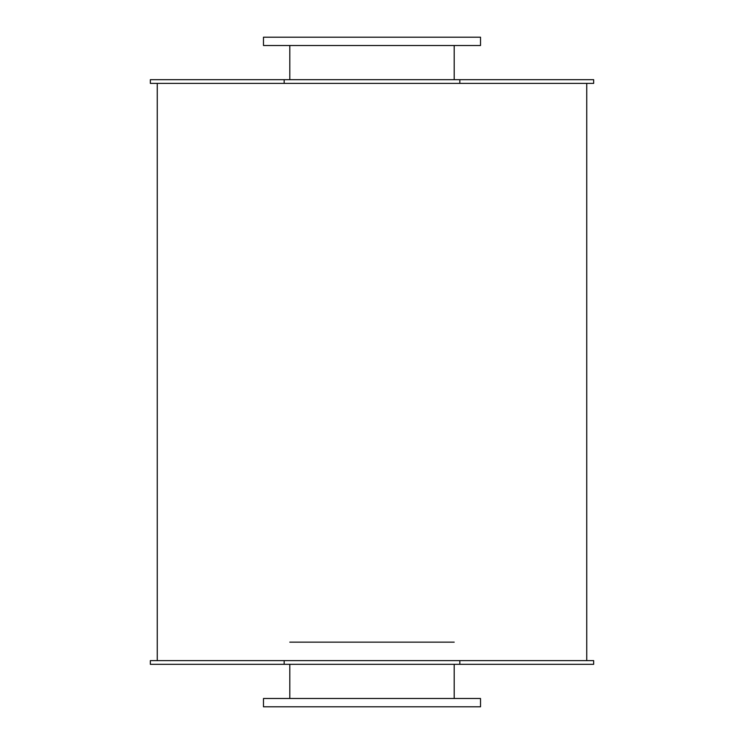 <?xml version="1.0" encoding="UTF-8"?>
<svg xmlns="http://www.w3.org/2000/svg" width="744" height="744" viewBox="0 0 744 744"><rect width="100%" height="100%" fill="white"/><g stroke="black" fill="none" stroke-linecap="round" stroke-linejoin="round"><path stroke-width="1.12" d="M454.203 45.514L454.203 79.682M263.478 45.514L480.522 45.514L480.522 37.2L263.478 37.2L263.478 45.514M454.203 664.318L454.203 698.486M289.797 642.146L454.203 642.146M263.478 706.8L480.522 706.8L480.522 698.486L263.478 698.486L263.478 706.8M284.162 79.682L150.344 79.682L150.344 83.384L284.162 83.384L284.162 79.682L593.656 79.682L593.656 83.384L459.839 83.384L459.839 79.682M284.162 83.384L459.839 83.384M284.162 660.616L150.344 660.616L150.344 664.318L284.162 664.318L284.162 660.616L593.656 660.616L593.656 664.318L459.839 664.318L459.839 660.616M284.162 664.318L459.839 664.318M289.797 45.514L289.797 79.682M289.797 664.318L289.797 698.486M157.263 83.384L157.263 660.616M586.737 83.384L586.737 660.616"/></g></svg>
